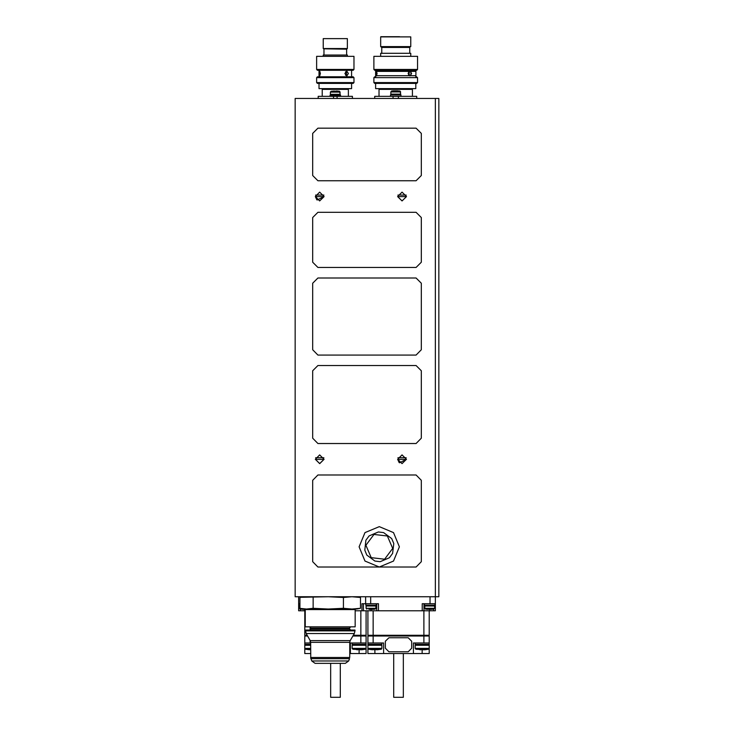 <?xml version="1.0" encoding="UTF-8"?>
<svg xmlns="http://www.w3.org/2000/svg" width="734" height="734" viewBox="0 0 734 734"><rect width="100%" height="100%" fill="white"/><g stroke="black" fill="none" stroke-linecap="round" stroke-linejoin="round"><path stroke-width="1.1" d="M340.548 96.383L340.548 95.209L330.043 95.209L330.043 96.383M400.984 96.383L400.984 94.989L390.47 94.989L390.47 96.383M374.707 98.42L374.707 96.383L393.103 96.383L393.103 98.42M379.056 88.667L379.047 89.383L412.407 89.383L412.407 96.383M393.103 96.383L416.747 96.383L416.747 98.42M318.217 98.42L318.217 96.383L333.548 96.383L333.548 98.42M322.198 88.667L322.18 89.383L348.402 89.383L348.402 96.383M333.548 96.383L352.375 96.383L352.375 98.42M434.959 603.761L434.959 605.165L424.454 605.165L424.454 603.761M376.285 603.761L376.285 605.165L365.771 605.165L365.771 603.761M299.958 605.165L299.041 605.165L299.041 603.761M349.751 642.36L350.219 640.608L310.216 640.608L310.684 642.36L349.751 642.36L349.751 657.444L310.684 657.444L310.895 658.646L349.531 658.646L348.668 661.013L311.757 661.013L315.051 663.316L345.384 663.316L317.602 663.316M305.427 630.91L354.999 630.91L354.999 630.038L305.427 630.038L306.133 633.543L354.302 633.543L350.219 640.608M355.173 609.541L355.173 626.882L305.252 626.882L305.252 609.541L355.173 609.541L355.706 609.018M341.319 609.018L304.729 609.018L305.252 609.541M306.564 609.018L301.032 608.504L306.564 609.018L313.17 608.303L328.3 609.018L343.429 608.303L351.953 609.018L328.3 609.018M356.495 609.018L351.953 609.018L360.477 608.303L356.495 609.018M310.748 658.104L311.757 661.013L315.051 663.316L316.207 663.316M345.384 663.316L348.668 661.013L345.384 663.316L344.228 663.316M363.422 603.761L363.422 610.771L355.173 610.771M361.926 610.771L361.926 603.761L365.651 603.761L365.651 596.76M435.317 596.76L295.187 596.76L295.187 98.42L435.317 98.42L435.317 596.76L438.813 596.76L438.813 98.42L435.317 98.42L435.317 610.771L433.565 610.771L433.565 609.156M424.013 603.761L424.013 610.771L433.565 610.771M424.013 610.771L376.726 610.771L376.726 603.761M363.422 610.771L376.726 610.771M300.435 609.156L300.435 610.771L305.252 610.771M300.435 610.771L298.683 610.771L298.683 596.76M435.317 603.761L422.261 603.761L422.261 610.771M299.958 603.761L298.683 603.761M378.469 610.771L378.469 603.761L365.651 603.761M403.342 653.508L403.342 697.3L393.708 697.3L393.708 653.508M373.129 635.993L373.129 643.002L367.872 643.002L367.872 635.993L429.179 635.993L429.179 643.002L423.931 643.002L423.931 635.993M429.179 637.745L429.179 635.993M416.05 644.397L415.169 645.278L429.179 645.278L429.179 653.508L367.872 653.508L367.872 648.397L368.404 649.205L372.523 649.737M429.179 610.771L429.179 635.295L367.872 635.295L367.872 610.771M429.179 648.397L428.463 649.26L429.179 648.397L428.463 649.26L415.884 649.26L424.83 649.728L428.647 649.205L429.179 648.397L415.169 648.397L415.884 649.26M428.307 644.397L429.179 645.278L429.179 644.397L415.169 644.397L415.169 643.002M381.166 649.26L368.596 649.26L367.872 648.397L381.891 648.397L381.359 649.205L377.854 649.7L371.909 649.7M381.873 644.397L367.872 644.397L367.872 643.002M340.292 663.316L340.292 697.3L330.658 697.3L330.658 663.316M310.069 640.36L310.069 643.002L304.821 643.002L304.821 635.993L307.546 635.993M360.871 635.993L366.128 635.993L366.128 643.002L360.871 643.002L360.871 635.993L352.88 635.993M361.578 649.746L365.404 649.26L366.128 648.397L352.109 648.397L352.109 645.278L366.128 645.278L366.128 653.508L349.751 653.508M366.128 610.771L366.128 635.295L353.283 635.295M307.142 635.295L304.821 635.295L304.821 610.771M365.504 649.241L352.834 649.26L361.77 649.728M366.128 645.278L365.248 644.397L366.128 645.278L365.248 644.397L366.128 645.278L365.248 644.397L366.128 645.278L366.128 644.397L352.109 644.397L352.109 643.002M310.684 649.26L305.537 649.26L309.464 649.737M310.684 644.397L304.821 644.397L304.821 643.002M319.051 83.419L319.051 88.667L351.54 88.667L351.54 83.419M316.593 69.418L317.473 70.299L353.118 70.299L353.99 69.418L316.593 69.418L316.593 56.353L353.99 56.353L353.99 69.418M322.694 76.776L353.118 76.776L353.99 77.657L316.593 77.657L317.473 76.776L322.694 76.776M316.593 82.538L317.473 83.419L353.118 83.419L353.99 82.538L316.593 82.538L316.593 77.657M347.356 56.353L347.356 55.096L323.235 55.096L323.235 56.353M347.356 48.517L323.235 48.517L323.235 38.627L347.356 38.627L347.356 48.517L346.595 49.16L323.822 48.857L346.769 48.857M347.356 38.627L323.235 38.627M331.263 95.209L330.392 94.337L340.2 94.337L339.603 91.291L337.08 91.053M330.392 94.337L330.392 92.126L340.2 92.126M330.392 92.126L331.162 91.255L339.429 91.255M391.699 94.989L390.818 94.108L400.636 94.108L400.232 91.163L397.443 90.832M390.818 94.108L390.818 91.897L400.636 91.897M390.818 91.897L391.598 91.025L399.856 91.025M433.739 605.165L434.611 606.036L424.803 606.036L425.683 605.165M434.611 606.036L434.611 608.257L424.803 608.257L425.573 609.128L427.94 609.321M434.611 608.257L433.84 609.128L425.573 609.128M366.128 606.036L366.128 608.257L375.936 608.257L375.936 606.036L366.128 606.036L367 605.165M375.936 608.257L375.157 609.128L369.266 609.321M299.958 606.036L299.389 606.036L299.958 605.22M299.958 608.257L299.389 608.257L299.986 609.082L302.509 609.321M305.05 609.128L300.16 609.128M349.485 628.111L349.485 628.809L310.95 628.809L310.95 628.111L349.485 628.111L350.714 626.882M381.01 644.397L381.891 645.278L367.872 645.278L367.872 644.397M310.684 648.397L304.821 648.397L305.399 649.223M310.684 645.278L304.821 645.278L304.821 644.397M323.648 55.096L346.943 55.096M399.406 546.839L393.507 532.59L379.258 526.691L365.018 532.59L359.119 546.839L365.018 561.079L379.258 566.978L393.507 561.079L399.406 546.839M417.573 82.538L373.872 82.538L374.753 83.419L416.701 83.419L417.582 82.538L417.582 77.657L415.82 76.776L415.82 75.721L410.939 75.721L410.939 71.336L410.939 75.721M375.634 83.419L375.634 88.667L415.82 88.667L415.82 83.419M373.872 82.538L373.872 77.657L417.573 77.657M415.82 76.776L416.701 76.776M373.872 69.418L374.753 70.299L416.701 70.299L417.582 69.418L417.582 56.353L373.872 56.353L373.872 69.418L417.573 69.418M349.485 628.809L350.714 630.038M310.95 628.809L309.72 630.038M410.067 53.343L381.386 53.343M373.936 534.444L387.332 536.031L392.653 548.426L384.579 559.225L371.193 557.638L365.871 545.252L373.936 534.444M406.416 196.51L402.03 192.134L397.654 196.51L402.03 200.887L406.407 196.584M324.089 196.51L319.703 192.134L315.326 196.51L319.703 200.887L324.089 196.584M406.416 459.255L402.03 454.878L397.654 459.255L402.03 463.631L406.407 459.328L399.443 462.787M324.089 459.255L319.703 454.878L315.326 459.255L319.703 463.631L324.089 459.328L319.712 463.631L315.326 459.255M406.407 196.611L402.039 200.887L397.654 196.611L406.407 196.611M380.652 56.353L380.652 53.343L410.801 53.343L410.801 56.353M381.57 47.104L409.884 47.104L410.801 46.581L410.801 36.874L380.652 36.874L380.652 46.581L410.801 46.581M399.58 36.7L380.827 36.7L399.58 36.7M408.884 75.721L376.726 75.721L376.726 71.336L408.884 71.336L408.884 75.721M409.71 52.986L409.71 47.416L381.744 47.416L380.652 46.581M366.128 608.257L366.899 609.128M352.109 648.397L352.834 649.26M397.911 195.033L406.159 195.033L397.911 195.033M315.583 195.033L323.832 195.033L315.583 195.033M397.911 457.777L406.159 457.777L397.911 457.777M315.583 457.777L323.832 457.777L315.583 457.777M416.05 566.978L421.298 561.721L421.298 480.275L416.05 475.017L317.95 475.017L312.702 480.275L312.702 561.721L317.95 566.978L416.05 566.978M416.05 443.492L421.298 438.235L421.298 370.798L416.05 365.541L317.95 365.541L312.702 370.798L312.702 438.235L317.95 443.492L416.05 443.492M416.05 355.036L421.298 349.779L421.298 283.214L416.05 277.957L317.95 277.957L312.702 283.214L312.702 349.779L317.95 355.036L416.05 355.036M416.05 267.451L421.298 262.194L421.298 217.53L416.05 212.273L317.95 212.273L312.702 217.53L312.702 262.194L317.95 267.451L416.05 267.451M416.05 180.748L421.298 175.49L421.298 133.45L416.05 128.193L317.95 128.193L312.702 133.45L312.702 175.49L317.95 180.748L416.05 180.748M399.113 462.521L397.654 459.255M316.785 199.776L315.326 196.611L324.089 196.611L317.116 200.043M389.415 557.73L380.166 561.694L374.909 561.07L366.844 555.051L364.752 550.179L365.936 540.187L369.11 535.948L378.359 531.976L383.616 532.6L391.681 538.618L393.773 543.49L392.589 553.482L389.415 557.73M373.734 533.957L378.359 531.976M393.773 543.49L392.589 553.482M383.616 532.6L391.681 538.618M364.752 550.179L365.936 540.187M374.909 561.07L366.844 555.051M384.79 559.712L380.166 561.694M333.089 91.08L335.3 91.089M334.08 91.062L333.511 91.089M336.2 91.053L337.145 91.053M393.341 90.869L397.8 90.842M394.011 90.832L394.69 90.842M396.764 90.842L395.727 90.842M408.581 71.904L408.581 75.152M398.351 96.383L398.351 98.42M346.439 75.281L346.439 71.776L346.439 75.281L345.512 75.281M346.439 71.776L345.512 71.776M320.07 75.281L320.07 71.776M337.044 96.383L337.044 98.42M428.748 609.312L427.482 609.293M430.665 609.312L431.702 609.284L429.693 609.293L429.711 610.771M431.931 609.293L431.473 609.284M370.064 609.312L368.807 609.293M371.991 609.312L373.028 609.284L371.019 609.293L371.028 610.771M303.335 609.312L302.069 609.293M305.206 609.321L304.28 609.293L304.289 610.771M356.495 596.76L360.477 597.476L360.477 608.303M360.477 597.476L351.953 596.76L343.429 597.476L328.3 596.76L301.032 597.274L299.958 597.476L299.958 608.303L301.032 608.504M313.17 597.476L313.17 608.303M343.429 597.476L343.429 608.303M373.129 643.002L383.643 643.002L383.643 653.508M413.416 653.508L413.416 643.002L423.931 643.002M411.664 648.25L408.159 651.755L388.892 651.755L385.396 648.25L385.396 641.25L388.892 637.745L408.159 637.745L411.664 641.25L411.664 648.25M429.179 644.397L429.179 641.25M422.178 653.508L422.178 649.691L423.5 649.728M419.71 649.663L420.848 649.728M377.239 649.737L376.368 649.709M373.395 649.709L374.881 649.718L374.881 653.508M310.069 643.002L310.684 643.002M350.357 653.508L350.357 643.002L360.871 643.002M310.684 653.508L304.821 653.508L304.821 645.278L305.693 644.397M359.119 653.508L359.119 649.691L360.44 649.728M356.651 649.663L357.788 649.728M310.482 649.682L308.849 649.7M408.774 75.4L409.269 74.152M409.269 72.905L408.774 71.657M408.104 73.528L409.93 71.088L411.554 73.528L409.93 75.969L408.104 73.528M376.322 75.969L375.836 73.528L376.322 71.088L377.092 73.528L376.322 75.969M344.925 73.528L346.787 71.088L348.384 73.528L346.787 75.969L344.925 73.528M319.152 73.528L319.602 71.088L320.409 73.528L319.602 75.969L319.152 73.528M397.654 459.356L406.407 459.356M315.326 459.356L324.089 459.356M333.484 91.089L331.162 91.255M370.707 596.76L370.707 603.761M430.06 603.761L430.06 596.76M393.819 635.295L393.819 635.993M403.232 635.295L403.232 635.993M423.931 635.295L423.931 610.771M373.129 635.295L373.129 610.771M360.871 635.295L360.871 610.771M310.069 629.983L310.069 626.937M375.634 70.299L375.634 76.776M410.939 71.336L415.82 71.336L415.82 70.299M340.2 94.337L339.328 95.209M393.653 90.842L391.598 91.025M400.636 94.108L399.755 94.989M379.047 89.383L379.047 96.383M412.398 88.667L412.398 89.383M322.18 89.383L322.18 96.383M348.393 88.667L348.393 89.383M424.803 606.036L424.803 608.257M431.629 609.312L433.84 609.128M372.945 609.312L375.157 609.128M375.936 606.036L375.056 605.165M299.389 606.036L299.389 608.257M310.684 642.36L310.73 658.003M354.999 630.91L354.302 633.543M310.216 640.608L306.133 633.543M310.95 628.111L309.72 626.882M303.94 596.76L301.032 597.274M425.683 635.295L425.683 635.993M415.169 645.278L415.169 648.397M418.674 635.295L418.674 635.993M367.872 645.278L368.752 644.397L367.872 645.278L367.872 648.397M378.386 635.295L378.386 635.993M381.891 645.278L381.891 648.397M371.376 635.295L371.376 635.993M381.891 644.397L381.891 643.002M362.624 635.295L362.624 635.993M352.109 645.278L352.99 644.397M355.614 635.295L355.614 635.993M366.128 644.397L366.128 643.002M366.092 648.636L365.716 649.14M375.579 71.336L375.579 75.721M415.866 71.336L415.866 75.721M374.753 76.776L373.872 77.648M381.744 52.986L381.744 47.416M351.54 76.776L351.54 70.299M353.99 82.538L353.99 77.657M346.595 54.738L346.595 49.16M319.051 76.776L319.051 70.299M323.997 54.738L323.997 49.16M323.822 48.857L323.235 48.517"/></g></svg>
